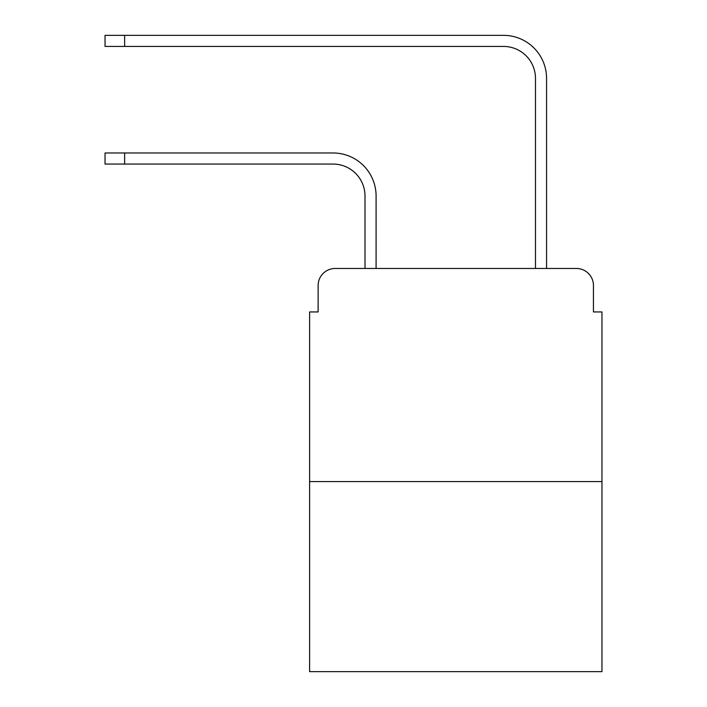 <?xml version="1.0" encoding="UTF-8"?>
<svg xmlns="http://www.w3.org/2000/svg" width="707" height="707" viewBox="0 0 707 707"><rect width="100%" height="100%" fill="white"/><g stroke="black" fill="none" stroke-linecap="round" stroke-linejoin="round"><path stroke-width="1.06" d="M318.123 285.522L318.123 311.946L318.123 285.522A17.048 17.048 0 0 1 335.171 268.474L365.006 268.474L365.006 196.025A31.965 31.965 0 0 0 333.041 164.059A31.965 31.965 -21 0 1 365.006 196.025A31.965 31.965 -21 0 0 333.041 164.059A31.965 31.965 -21 0 1 365.006 196.025A31.965 31.965 -21 0 0 333.041 164.059A31.965 31.965 -21 0 1 365.006 196.025A31.965 31.965 -21 0 0 333.041 164.059A31.965 31.965 -21 0 1 365.006 196.025A31.965 31.965 -21 0 0 333.041 164.059A31.965 31.965 -21 0 1 365.006 196.025A31.965 31.965 -21 0 0 333.041 164.059A31.965 31.965 -21 0 1 365.006 196.025A31.965 31.965 -21 0 0 333.041 164.059A31.965 31.965 -21 0 1 365.006 196.025A31.965 31.965 -21 0 0 333.041 164.059A31.965 31.965 -21 0 1 365.006 196.025A31.965 31.965 -21 0 0 333.041 164.059L105.034 164.059L105.034 152.977L124.635 152.977L124.635 164.059M601.966 481.573L309.604 481.573L309.604 671.65L601.966 671.65L601.966 311.946L593.447 311.946L593.447 285.522A17.048 17.048 0 0 0 576.399 268.474L335.171 268.474M309.604 481.573L309.604 311.946L318.123 311.946M124.635 152.977L333.041 152.977A43.047 43.047 159 0 1 376.089 196.025L376.089 268.474L389.301 268.474M522.27 268.474L535.482 268.474L535.482 78.397A31.965 31.965 0 0 0 503.517 46.432A31.965 31.965 21 0 1 535.482 78.397A31.965 31.965 21 0 0 503.517 46.432A31.965 31.965 21 0 1 535.482 78.397A31.965 31.965 21 0 0 503.517 46.432A31.965 31.965 21 0 1 535.482 78.397A31.965 31.965 21 0 0 503.517 46.432A31.965 31.965 21 0 1 535.482 78.397A31.965 31.965 21 0 0 503.517 46.432A31.965 31.965 21 0 1 535.482 78.397A31.965 31.965 21 0 0 503.517 46.432A31.965 31.965 21 0 1 535.482 78.397A31.965 31.965 21 0 0 503.517 46.432A31.965 31.965 21 0 1 535.482 78.397A31.965 31.965 21 0 0 503.517 46.432A31.965 31.965 21 0 1 535.482 78.397A31.965 31.965 21 0 0 503.517 46.432L105.034 46.432L105.034 35.35L124.635 35.35L124.635 46.432M546.564 268.474L546.564 78.397L546.564 268.474L546.564 78.397L546.564 268.474L546.564 78.397L546.564 268.474L546.564 78.397L546.564 268.474L546.564 78.397L546.564 268.474L546.564 78.397L546.564 268.474L546.564 78.397L546.564 268.474L546.564 78.397L546.564 268.474L576.399 268.474M593.447 311.946L593.447 285.522M546.564 78.397A43.047 43.047 -159 0 0 503.517 35.35L124.635 35.35M105.034 152.977L105.034 164.059M105.034 35.35L105.034 46.432"/></g></svg>
